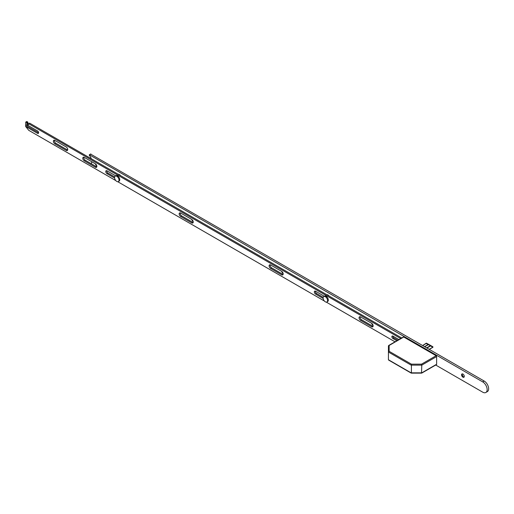 <?xml version="1.0" encoding="UTF-8"?>
<svg xmlns="http://www.w3.org/2000/svg" width="514" height="514" viewBox="0 0 514 514"><rect width="100%" height="100%" fill="white"/><g stroke="black" fill="none" stroke-linecap="round" stroke-linejoin="round"><path stroke-width="0.77" d="M436.129 355.72L403.753 337.03L389.137 345.472L389.137 351.3L411.412 364.163L421.506 364.163L436.129 355.72A0.7 0.405 60 0 1 436.624 356.575L421.795 365.133L421.506 364.163M389.137 360.147L388.436 359.742L388.436 345.877L389.137 345.472L388.436 345.877M411.412 373.003L411.412 364.163M422.649 345.511L426.202 343.211A0.347 0.347 127.5 0 1 426.53 343.217L422.746 345.569M426.691 347.849L430.462 345.671L428.297 344.688L424.757 346.732M424.551 346.609L428.143 344.534L430.481 345.498L430.559 345.948L426.98 348.01M432.782 346.732A0.347 0.347 127.5 0 0 432.704 346.674L426.53 343.217A0.347 0.347 0 0 0 426.183 343.217M428.817 344.746L426.684 343.333A0.347 0.347 127.5 0 0 426.357 343.326M429.216 349.302L432.872 347.188L432.794 346.744A0.347 0.347 -52.5 0 1 432.839 346.77L432.749 346.699A0.347 0.347 0 0 0 432.711 346.674L429.8 344.997A0.347 0.347 0 0 0 429.8 344.997L426.524 343.211M432.711 346.674L430.481 345.498L430.559 345.948L432.872 347.188L429.319 349.359L432.801 347.348A0.347 0.347 0 0 0 432.839 346.77L432.839 346.77A0.347 0.347 -52.5 0 1 432.82 347.335M421.506 373.003L421.795 365.133L411.123 365.133L388.436 352.039L389.137 351.3M388.436 359.742L411.123 372.836L421.795 372.836L436.624 364.278L436.624 356.575M388.642 345.517L403.406 336.991A0.7 0.405 60 0 1 403.753 337.03M436.624 364.278A0.7 0.405 60 0 1 436.476 364.599L421.711 373.125M118.355 181.577L119.1 181.146A3.148 1.818 -120 0 0 119.73 180.022A3.148 1.818 -120 0 0 118.503 176.681A3.148 1.818 -120 0 0 115.952 175.698L115.213 176.129A3.148 1.818 -120 0 0 114.577 177.259A3.148 1.818 -120 0 0 115.804 180.594A3.148 1.818 -120 0 0 118.355 181.577A3.148 1.818 -120 0 0 118.991 180.446A3.148 1.818 -120 0 0 117.764 177.112A3.148 1.818 -120 0 0 115.213 176.129M327.951 295.004A3.283 1.895 60 0 1 328.016 295.042A3.283 1.895 60 0 1 329.198 296.096M329.089 296.032A3.495 2.017 -120 0 0 327.868 294.959A3.495 2.017 -120 0 0 327.797 294.914A3.495 2.017 -120 0 0 326.647 294.625M463.782 377.154A3.495 2.017 60 0 1 462.035 374.128M464.065 377.147A1.921 1.112 60 0 1 463.307 376.974L463.307 376.974A1.921 1.112 60 0 1 461.951 374.622A1.921 1.112 60 0 1 462.182 373.884M462.941 377.192A1.921 1.112 60 0 1 461.681 375.496A1.921 1.112 60 0 1 461.977 373.954A1.921 1.112 60 0 1 462.941 374.051A1.921 1.112 60 0 1 464.193 375.747A1.921 1.112 60 0 1 463.898 377.282A1.921 1.112 60 0 1 462.941 377.192M372.772 324.552A1.921 1.112 60 0 1 372.322 323.884M373.061 325.298A1.921 1.112 60 0 1 372.991 325.259A1.921 1.112 60 0 1 371.673 323.332M282.828 272.619A1.921 1.112 60 0 1 282.372 271.951M283.111 273.364A1.921 1.112 60 0 1 283.041 273.326A1.921 1.112 60 0 1 281.73 271.398M96.503 165.052A1.921 1.112 60 0 1 96.047 164.377M96.793 165.797A1.921 1.112 60 0 1 96.722 165.759A1.921 1.112 60 0 1 95.405 163.825M192.878 220.692A1.921 1.112 60 0 1 192.422 220.018M193.168 221.438A1.921 1.112 60 0 1 193.091 221.399A1.921 1.112 60 0 1 191.78 219.465M91.113 163.632A6.29 3.63 -120 0 0 91.126 163.632A6.29 3.63 -120 0 0 91.762 161.724M91.299 158.749A6.29 3.63 -120 0 0 89.314 155.318L89.43 154.836L482.71 381.896A6.29 3.63 60 0 1 486.816 387.44A6.29 3.63 60 0 1 485.852 392.484A6.29 3.63 60 0 1 482.71 392.169L435.711 365.036M90.663 154.123L484.188 381.041A6.29 3.63 60 0 1 488.3 386.586A6.29 3.63 60 0 1 487.336 391.623L485.852 392.484M327.444 301.654A3.148 1.818 -120 0 0 327.662 301.557A3.148 1.818 -120 0 0 327.855 301.416A3.148 1.818 -120 0 0 327.553 297.754A3.148 1.818 -120 0 0 324.514 296.115L323.775 296.539A3.148 1.818 -120 0 0 323.582 296.681A3.148 1.818 -120 0 0 323.884 300.349A3.148 1.818 -120 0 0 326.917 301.988A3.148 1.818 -120 0 0 327.11 301.846A3.148 1.818 -120 0 0 326.814 298.178A3.148 1.818 -120 0 0 323.775 296.539M119.383 174.587A3.283 1.895 60 0 1 119.454 174.631A3.283 1.895 60 0 1 120.636 175.679M120.527 175.621A3.495 2.017 -120 0 0 119.306 174.542A3.495 2.017 -120 0 0 118.92 174.355A3.495 2.017 -120 0 0 118.085 174.214M53.379 141.273A2.095 1.208 -120 0 0 54.857 143.843L66.229 150.403A2.095 1.208 -120 0 0 67.276 150.506A2.095 1.208 -120 0 0 67.597 148.829A2.095 1.208 -120 0 0 66.229 146.978L54.857 140.418A2.095 1.208 -120 0 0 53.809 140.316A2.095 1.208 -120 0 0 53.379 141.273M54.426 140.245A2.095 1.208 -120 0 0 54.362 140.701A2.095 1.208 -120 0 0 55.846 143.271L67.212 149.831A2.095 1.208 -120 0 0 67.642 150.011M82.78 158.254A2.095 1.208 -120 0 0 84.264 160.818L95.386 167.236A2.095 1.208 -120 0 0 96.433 167.346A2.095 1.208 -120 0 0 96.754 165.662A2.095 1.208 -120 0 0 95.386 163.818L84.264 157.393A2.095 1.208 -120 0 0 83.217 157.29A2.095 1.208 -120 0 0 82.78 158.254M83.833 157.22A2.095 1.208 -120 0 0 83.769 157.682A2.095 1.208 -120 0 0 85.253 160.246L96.375 166.671A2.095 1.208 -120 0 0 96.805 166.844M115.714 175.839L107.002 170.809A1.748 1.009 -120 0 0 106.128 170.719A1.748 1.009 -120 0 0 105.762 171.522A1.748 1.009 -120 0 0 107.002 173.661L114.596 178.043M106.771 170.699A1.748 1.009 -120 0 0 106.751 170.95A1.748 1.009 -120 0 0 107.985 173.089L114.641 176.932M179.155 213.895A2.095 1.208 -120 0 0 180.639 216.458L191.761 222.883A2.095 1.208 -120 0 0 192.808 222.986A2.095 1.208 -120 0 0 193.129 221.303A2.095 1.208 -120 0 0 191.761 219.459L180.639 213.034A2.095 1.208 -120 0 0 179.592 212.931A2.095 1.208 -120 0 0 179.155 213.895M180.208 212.86A2.095 1.208 -120 0 0 180.144 213.323A2.095 1.208 -120 0 0 181.628 215.886L192.75 222.311A2.095 1.208 -120 0 0 193.18 222.485M269.105 265.822A2.095 1.208 -120 0 0 270.589 268.392L281.711 274.81A2.095 1.208 -120 0 0 282.758 274.913A2.095 1.208 -120 0 0 283.079 273.236A2.095 1.208 -120 0 0 281.711 271.386L270.589 264.967A2.095 1.208 -120 0 0 269.542 264.864A2.095 1.208 -120 0 0 269.105 265.822M270.158 264.794A2.095 1.208 -120 0 0 270.094 265.25A2.095 1.208 -120 0 0 271.578 267.82L282.694 274.238A2.095 1.208 -120 0 0 283.124 274.418M324.276 296.25L315.564 291.22A1.748 1.009 -120 0 0 314.69 291.13A1.748 1.009 -120 0 0 314.324 291.933A1.748 1.009 -120 0 0 315.564 294.072L323.158 298.461M315.333 291.11A1.748 1.009 -120 0 0 315.313 291.361A1.748 1.009 -120 0 0 316.553 293.5L323.203 297.343M359.055 317.755A2.095 1.208 -120 0 0 360.539 320.325L371.654 326.743A2.095 1.208 -120 0 0 372.701 326.846A2.095 1.208 -120 0 0 373.023 325.169A2.095 1.208 -120 0 0 371.654 323.319L360.539 316.9A2.095 1.208 -120 0 0 359.485 316.797A2.095 1.208 -120 0 0 359.055 317.755M360.108 316.727A2.095 1.208 -120 0 0 360.044 317.183A2.095 1.208 -120 0 0 361.522 319.753L372.644 326.172A2.095 1.208 -120 0 0 373.074 326.345M27.133 124.928A1.465 0.848 -120 0 0 28.174 126.778L38.55 132.773A1.465 0.848 -120 0 0 38.595 132.798M37.561 133.344A1.465 0.848 -120 0 0 38.293 133.415A1.465 0.848 -120 0 0 38.601 132.74A1.465 0.848 -120 0 0 37.561 130.941L27.184 124.953A1.465 0.848 -120 0 0 26.452 124.883A1.465 0.848 -120 0 0 26.227 126.058A1.465 0.848 -120 0 0 27.184 127.35L37.561 133.344L38.55 132.773M28.366 124.696L27.081 123.951L26.786 122.64L25.745 122.088L25.7 126.296A0.7 0.405 -120 0 0 26.195 127.151L28.591 130.145A0.7 0.405 -120 0 0 28.868 130.402L115.817 180.607M117.757 181.725L324.379 301.018M326.319 302.136L395.048 341.816M400.734 338.54L28.668 123.726L28.514 124.613M398.928 339.581L392.908 336.105A1.465 0.848 -120 0 0 392.176 336.027A1.465 0.848 -120 0 0 391.951 337.203A1.465 0.848 -120 0 0 392.908 338.501L396.853 340.776M26.689 121.612L25.848 122.101M26.786 122.64L27.775 122.069L26.837 121.529M27.775 122.069L26.934 122.897M26.934 123.694L27.923 123.129L27.923 122.326M27.923 123.129L27.081 123.951M28.604 123.688L28.071 123.386M29.504 123.238L28.668 123.726M401.723 337.968L29.651 123.154M392.857 336.072A1.465 0.848 -120 0 0 393.897 337.929L397.842 340.204M428.297 344.688L426.19 343.468M90.907 153.982L89.43 154.836M484.188 381.041L482.71 381.896M55.846 143.271L54.857 143.843M85.253 160.246L84.264 160.818M107.985 173.089L107.002 173.661M181.628 215.886L180.639 216.458M271.578 267.82L270.589 268.392M316.553 293.5L315.564 294.072M361.522 319.753L360.539 320.325M392.908 338.501L393.897 337.929M27.184 127.35L28.174 126.778M372.644 326.172L371.654 326.743M282.694 274.238L281.711 274.81M192.75 222.311L191.761 222.883M96.375 166.671L95.386 167.236M67.212 149.831L66.229 150.403M411.245 373.132L421.673 373.132M388.642 360.096L411.206 373.125M90.734 153.969L89.25 154.823M327.662 301.557L326.917 301.988M29.549 123.142L28.559 123.713M25.745 122.088L26.734 121.516"/></g></svg>
